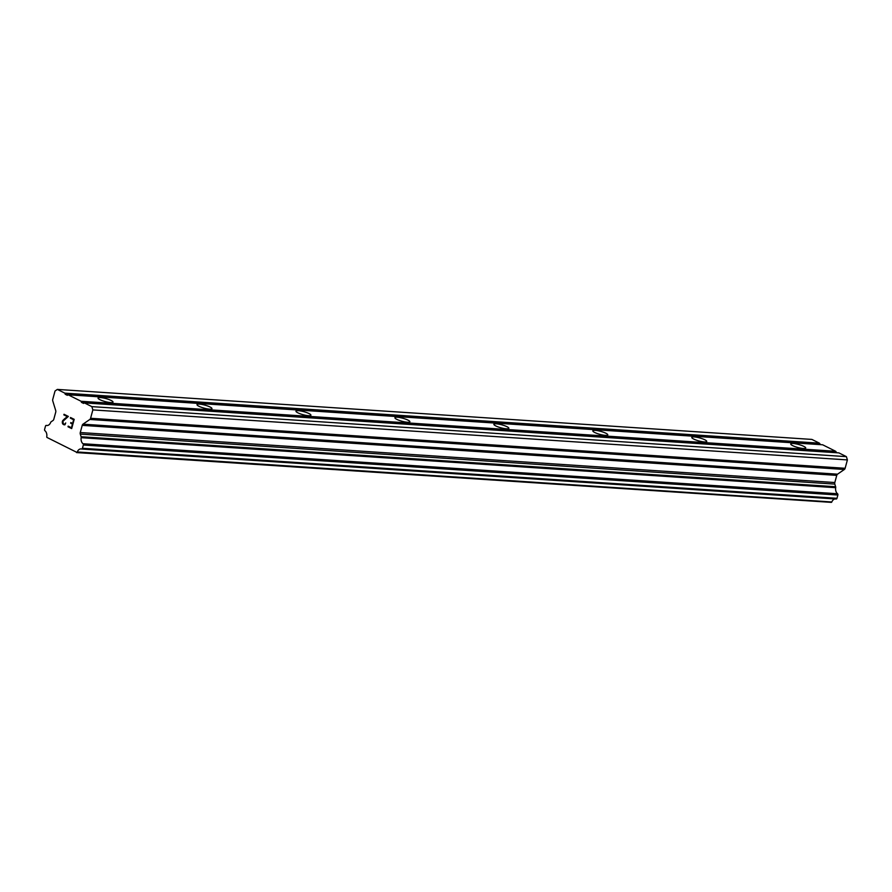 <?xml version="1.0" encoding="UTF-8"?>
<svg xmlns="http://www.w3.org/2000/svg" width="892" height="892" viewBox="0 0 892 892"><rect width="100%" height="100%" fill="white"/><g stroke="black" fill="none" stroke-linecap="round" stroke-linejoin="round"><path stroke-width="1.34" d="M803.235 448.486A7.749 1.561 -164.8 0 1 794.995 446.602A7.749 1.561 -164.8 0 1 790.747 443.948A7.749 1.561 -164.8 0 1 793.211 443.48A7.749 1.561 -164.8 0 1 801.451 445.376A7.749 1.561 -164.8 0 1 805.699 448.018A7.749 1.561 -164.8 0 1 803.235 448.486M704.279 441.93A7.749 1.561 -164.8 0 1 696.039 440.035A7.749 1.561 -164.8 0 1 691.791 437.392A7.749 1.561 -164.8 0 1 694.266 436.924A7.749 1.561 -164.8 0 1 702.495 438.808A7.749 1.561 -164.8 0 1 706.743 441.451A7.749 1.561 -164.8 0 1 704.279 441.93M605.322 435.363A7.749 1.561 -164.8 0 1 597.082 433.479A7.749 1.561 -164.8 0 1 592.834 430.836A7.749 1.561 -164.8 0 1 595.31 430.368A7.749 1.561 -164.8 0 1 603.538 432.252A7.749 1.561 -164.8 0 1 607.787 434.895A7.749 1.561 -164.8 0 1 605.322 435.363M506.366 428.807A7.749 1.561 -164.8 0 1 498.126 426.922A7.749 1.561 -164.8 0 1 493.878 424.28A7.749 1.561 -164.8 0 1 496.353 423.812A7.749 1.561 -164.8 0 1 504.593 425.696A7.749 1.561 -164.8 0 1 508.83 428.338A7.749 1.561 -164.8 0 1 506.366 428.807M407.41 422.25A7.749 1.561 -164.8 0 1 399.17 420.366A7.749 1.561 -164.8 0 1 394.922 417.712A7.749 1.561 -164.8 0 1 397.397 417.244A7.749 1.561 -164.8 0 1 405.637 419.14A7.749 1.561 -164.8 0 1 409.874 421.782A7.749 1.561 -164.8 0 1 407.41 422.25M308.454 415.694A7.749 1.561 -164.8 0 1 300.214 413.799A7.749 1.561 -164.8 0 1 295.966 411.156A7.749 1.561 -164.8 0 1 298.441 410.688A7.749 1.561 -164.8 0 1 306.681 412.572A7.749 1.561 -164.8 0 1 310.918 415.226A7.749 1.561 -164.8 0 1 308.454 415.694M209.497 409.127A7.749 1.561 -164.8 0 1 201.257 407.243A7.749 1.561 -164.8 0 1 197.009 404.6A7.749 1.561 -164.8 0 1 199.485 404.132A7.749 1.561 -164.8 0 1 207.725 406.016A7.749 1.561 -164.8 0 1 211.962 408.659A7.749 1.561 -164.8 0 1 209.497 409.127M110.541 402.571A7.749 1.561 -164.8 0 1 102.301 400.686A7.749 1.561 -164.8 0 1 98.053 398.044A7.749 1.561 -164.8 0 1 100.528 397.576A7.749 1.561 -164.8 0 1 108.768 399.46A7.749 1.561 -164.8 0 1 113.005 402.102A7.749 1.561 -164.8 0 1 110.541 402.571M71.427 427.77L72.43 424.068L71.438 427.77L68.182 426.142L68.026 426.766L68.182 426.142M72.43 424.068L70.658 423.187L72.442 424.068M70.658 423.187L70.825 422.563L72.609 423.455L73.601 419.753L72.609 423.455M70.836 422.574L70.669 423.187M73.601 419.753L70.356 418.125L73.612 419.753M70.356 418.125L70.524 417.512L70.368 418.125M68.004 426.766L71.683 428.595L68.004 426.766M70.524 417.512L74.192 419.34L71.683 428.595M65.696 422.942L64.982 424.759L63.031 424.28L64.257 424.882M63.031 424.28L62.54 423.522L63.042 424.28M62.54 423.522L62.351 422.92L62.552 423.522M62.351 422.92L62.295 421.86L62.362 422.92M62.295 421.86L62.54 420.946L62.306 421.86M62.54 420.946L63.087 420.21L62.552 420.946M63.087 420.21L64.447 418.917L63.098 420.221M64.447 418.917L67.313 416.609L64.458 418.917M67.313 416.609L63.856 414.88L67.324 416.609M63.856 414.88L64.023 414.267L68.372 416.441L62.953 421.225L63.243 423.678L64.38 424.246L65.551 423.444L64.391 424.257M64.034 414.278L63.867 414.88M82.978 424.179A2.063 1.438 93.8 0 0 82.22 425.361L80.269 432.531A2.063 1.438 93.8 0 0 80.291 434.103L81.094 436.723A1.037 0.714 93.8 0 1 81.15 437.682A5.686 3.947 93.8 0 0 83.012 443.737A1.037 0.714 93.8 0 1 83.302 444.194L83.313 444.227A1.037 0.714 93.8 0 1 83.324 445.008L82.432 448.297A1.037 0.714 93.8 0 1 82.053 448.888L82.008 448.91A1.037 0.714 93.8 0 1 81.562 448.999A5.686 3.947 93.8 0 0 81.049 448.921A5.686 3.947 93.8 0 0 77.269 451.965A1.037 0.714 93.8 0 1 76.846 452.367L46.908 437.415A1.037 0.714 93.8 0 1 46.774 436.734A5.686 3.947 93.8 0 0 44.923 430.713A1.037 0.714 93.8 0 1 44.622 430.245L44.611 430.189A1.037 0.714 93.8 0 1 44.6 429.409L45.492 426.12A1.037 0.714 93.8 0 1 45.871 425.529L45.893 425.517A1.037 0.714 93.8 0 1 46.339 425.428A5.686 3.947 93.8 0 0 46.863 425.517A5.686 3.947 93.8 0 0 50.654 422.451A1.037 0.714 93.8 0 1 51.156 421.782L53.018 420.489A2.063 1.438 93.8 0 0 53.788 419.307L55.739 412.137A2.063 1.438 93.8 0 0 55.717 410.565L52.773 400.965A2.063 1.438 93.8 0 1 52.751 399.393L55.025 391.019L57.356 389.414L64.871 393.16L65.205 394.253L67.324 395.312L68.093 394.777L81.116 401.277L81.451 402.359L83.569 403.418L84.35 402.883L91.854 406.629L92.857 409.907L90.583 418.281A2.063 1.438 93.8 0 1 89.824 419.463L82.978 424.179L837.521 474.187L844.356 469.471A2.063 1.438 -86.2 0 0 845.125 468.289L847.4 459.915L846.397 456.648L838.881 452.891L84.35 402.883M836.752 452.757L835.659 451.285L822.636 444.785L68.093 394.777M81.752 449.01L836.105 499.007A1.037 0.714 -86.2 0 0 836.551 498.918L836.584 498.896A1.037 0.714 -86.2 0 0 836.975 498.305L837.867 495.027A1.037 0.714 -86.2 0 0 837.856 494.235L837.844 494.201A1.037 0.714 -86.2 0 0 837.543 493.744A5.686 3.947 93.8 0 1 835.692 487.69A1.037 0.714 -86.2 0 0 835.626 486.731L834.823 484.111A2.063 1.438 93.8 0 1 834.812 482.539L836.752 475.369A2.063 1.438 93.8 0 1 837.521 474.187M76.534 452.578L831.377 502.374A1.037 0.714 -86.2 0 0 831.812 501.973A5.686 3.947 93.8 0 1 835.035 498.951M820.506 444.64L819.413 443.168L811.898 439.422L57.356 389.414M65.205 394.253L819.748 444.261M64.871 393.16L819.413 443.168M76.846 452.367L831.377 502.374M77.269 451.965L831.812 501.973M81.15 437.682L835.692 487.69M81.094 436.723L835.626 486.731M92.857 409.907L847.4 459.915M91.854 406.629L846.397 456.648M81.451 402.359L835.994 452.378M81.116 401.277L835.659 451.285M46.339 425.428L47.399 425.495M82.008 448.91L836.551 498.918M82.053 448.888L836.584 498.896M82.432 448.297L836.975 498.305M83.324 445.008L837.867 495.027M83.313 444.227L837.856 494.235L83.302 444.194M83.012 443.737L837.543 493.744M80.291 434.103L834.823 484.111M80.269 432.531L834.812 482.539M82.22 425.361L836.752 475.369M89.824 419.463L844.356 469.471M90.583 418.281L845.125 468.289M46.25 425.417L47.443 425.495M81.651 449.022L836.194 499.029"/></g></svg>
